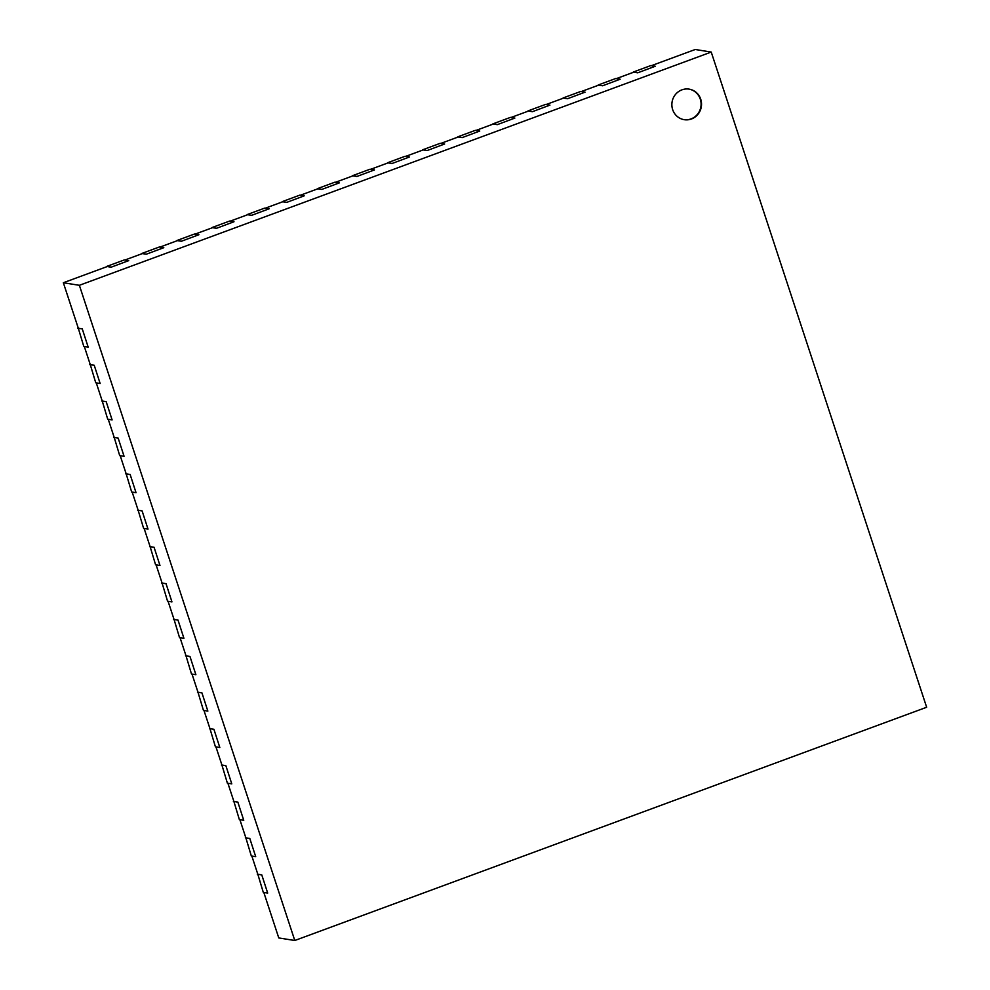 <?xml version="1.0" encoding="UTF-8"?>
<svg xmlns="http://www.w3.org/2000/svg" width="990" height="990" viewBox="0 0 990 990"><rect width="100%" height="100%" fill="white"/><g stroke="black" fill="none" stroke-linecap="round" stroke-linejoin="round"><path stroke-width="1.49" d="M681.912 89.855A15.469 14.813 99.1 0 0 671.913 105.881A15.469 14.813 99.1 0 0 684.251 119.691A15.469 14.813 99.1 0 0 691.478 118.973A15.469 14.813 99.1 0 0 701.477 102.948A15.469 14.813 99.1 0 0 689.139 89.137A15.469 14.813 99.1 0 0 681.912 89.855M684.028 119.654A15.469 14.813 99.1 0 0 691.045 118.899A15.469 14.813 99.1 0 0 701.056 102.997A15.469 14.813 99.1 0 0 688.916 89.1M111.177 267.176L128.712 260.63L111.177 267.176L107.229 266.545L63.348 282.744L78.309 328.247L82.257 328.878L88.172 347.106L82.257 328.878M146.285 254.22L163.808 247.673L146.285 254.22L142.337 253.588L124.913 260.024M181.38 241.263L198.916 234.717L181.38 241.263L177.433 240.632L160.009 247.067M216.488 228.306L234.011 221.748L216.488 228.306L212.541 227.675L195.117 234.098M251.596 215.35L269.119 208.791L251.596 215.35L247.636 214.719L230.225 221.141M286.692 202.393L304.227 195.834L286.692 202.393L282.744 201.762L265.32 208.185M321.8 189.424L339.322 182.878L321.8 189.424L317.852 188.793L300.428 195.228M356.907 176.468L374.43 169.921L356.907 176.468L352.947 175.836L335.536 182.271M392.003 163.511L409.538 156.965L392.003 163.511L388.055 162.88L370.631 169.315M427.111 150.554L444.634 144.008L427.111 150.554L423.163 149.923L405.739 156.358M462.219 137.598L479.742 131.051L462.219 137.598L458.259 136.967L440.847 143.401M497.314 124.641L514.85 118.082L497.314 124.641L493.367 124.01L475.943 130.445M532.422 111.684L549.945 105.126L532.422 111.684L528.474 111.053L511.05 117.476M567.53 98.728L585.053 92.169L567.53 98.728L563.57 98.097L546.146 104.519M602.625 85.771L620.161 79.212L602.625 85.771L598.678 85.14L581.254 91.563M637.733 72.802L655.256 66.256L637.733 72.802L633.786 72.171L616.362 78.606M711.228 52.062L79.373 285.306L294.785 940.5L926.652 707.256L711.228 52.062L695.215 49.5L651.457 65.649M263.823 892.473L278.772 937.938L294.785 940.5M251.856 856.078L257.821 874.244L261.768 874.875L267.684 893.091L261.768 874.875M239.889 819.683L245.854 837.837L249.802 838.468L255.717 856.697L249.802 838.468M227.91 783.276L233.888 801.442L237.835 802.073L243.75 820.302L237.835 802.073M215.944 746.881L221.921 765.035L225.869 765.666L231.784 783.894L225.869 765.666M203.977 710.486L209.954 728.64L213.902 729.271L219.817 747.5L213.902 729.271M192.011 674.079L197.988 692.245L201.935 692.876L207.851 711.092L201.935 692.876M180.044 637.684L186.021 655.838L189.969 656.469L195.884 674.697L189.969 656.469M168.077 601.277L174.054 619.443L178.002 620.074L183.917 638.303L178.002 620.074M156.111 564.882L162.088 583.036L166.035 583.679L171.951 601.895L166.035 583.679M144.144 528.487L150.109 546.641L154.069 547.272L159.984 565.5L154.069 547.272M132.177 492.079L138.142 510.246L142.102 510.877L148.005 529.106L142.102 510.877M120.211 455.685L126.175 473.839L130.136 474.47L136.038 492.698L130.136 474.47M108.244 419.277L114.209 437.444L118.157 438.075L124.072 456.303L118.157 438.075M96.278 382.882L102.242 401.049L106.19 401.68L112.105 419.896L106.19 401.68M84.311 346.488L90.276 364.642L94.223 365.273L100.139 383.501L94.223 365.273M79.373 285.306L63.348 282.744M100.139 383.501L95.745 382.796L90.214 364.431M94.161 365.298L89.768 364.605M637.709 72.74L633.315 72.035L650.863 65.55L655.256 66.256M88.172 347.106L83.779 346.401L78.235 328.036M82.195 328.903L77.802 328.197M112.105 419.896L107.712 419.203L102.18 400.839M106.128 401.705L101.735 401M124.072 456.303L119.691 455.598L114.147 437.233M118.095 438.1L113.701 437.394M136.038 492.698L131.658 491.993L126.114 473.641M130.061 474.495L125.668 473.802M148.005 529.106L143.624 528.4L138.08 510.036M142.028 510.902L137.635 510.196M159.984 565.5L155.591 564.795L150.047 546.431M153.995 547.297L149.601 546.604M171.951 601.895L167.558 601.202L162.013 582.838M165.961 583.704L161.568 582.999M183.917 638.303L179.524 637.597L173.98 619.233M177.928 620.099L173.535 619.394M195.884 674.697L191.491 673.992L185.947 655.64M189.894 656.494L185.514 655.801M207.851 711.092L203.457 710.399L197.913 692.035M201.861 692.901L197.48 692.196M219.817 747.5L215.424 746.794L209.88 728.43M213.828 729.296L209.447 728.591M231.784 783.894L227.391 783.201L221.847 764.837M225.794 765.703L221.413 764.998M243.75 820.302L239.357 819.596L233.813 801.232M237.773 802.098L233.38 801.393M255.717 856.697L251.324 855.991L245.792 837.627M249.74 838.493L245.347 837.8M267.684 893.091L263.303 892.398L257.759 874.034M261.707 874.9L257.313 874.195M602.601 85.697L598.207 84.992L615.768 78.507L620.161 79.212M567.505 98.654L563.112 97.948L580.66 91.476L585.053 92.169M532.397 111.61L528.004 110.905L545.564 104.433L549.945 105.126M497.289 124.567L492.909 123.861L510.456 117.389L514.85 118.082M462.194 137.523L457.801 136.818L475.349 130.346L479.742 131.051M427.086 150.48L422.693 149.787L440.253 143.303L444.634 144.008M391.978 163.437L387.597 162.744L405.145 156.259L409.538 156.965M356.883 176.393L352.489 175.7L370.037 169.216L374.43 169.921M321.775 189.362L317.382 188.657L334.942 182.172L339.322 182.878M286.667 202.319L282.286 201.613L299.834 195.129L304.227 195.834M251.571 215.276L247.178 214.57L264.726 208.098L269.119 208.791M216.463 228.232L212.07 227.527L229.631 221.055L234.011 221.748M181.368 241.189L176.975 240.483L194.523 234.011L198.916 234.717M146.26 254.145L141.867 253.44L159.415 246.968L163.808 247.673M111.152 267.102L106.759 266.409L124.319 259.925L128.712 260.63"/></g></svg>

